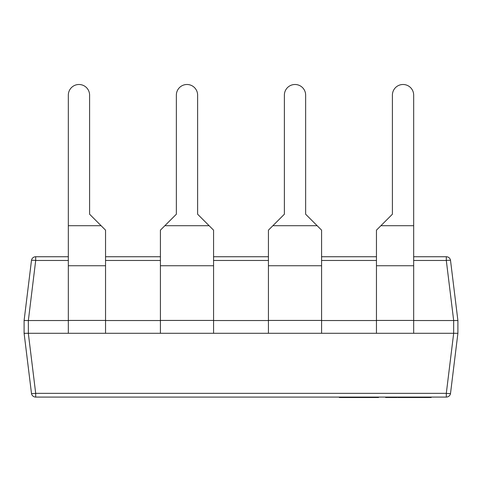 <?xml version="1.0" encoding="UTF-8"?>
<svg xmlns="http://www.w3.org/2000/svg" width="482" height="482" viewBox="0 0 482 482"><rect width="100%" height="100%" fill="white"/><g stroke="black" fill="none" stroke-linecap="round" stroke-linejoin="round"><path stroke-width="0.72" d="M68.33 320.53L28.354 320.53L28.354 333.291L105.546 333.291L105.546 230.155L89.598 214.207L89.598 95.123A10.634 10.634 0 0 0 78.964 84.495A10.634 10.634 0 0 0 68.33 95.123L68.33 333.291L453.646 333.291L453.676 320.53L446.302 260.473A4.254 0.512 173 0 1 450.525 260.473L457.9 320.53L457.9 333.291L450.525 393.348A4.254 4.254 0 0 1 446.302 397.084L35.698 397.084A4.254 4.254 0 0 1 31.475 393.348L24.1 333.291L24.1 320.53L31.475 260.473A4.254 4.254 0 0 1 35.698 256.737L68.33 256.737M380.913 225.703L376.454 230.155L380.913 225.703L413.67 225.703L413.67 95.123A10.634 10.634 0 0 0 403.036 84.495A10.634 10.634 0 0 0 392.402 95.123L392.402 214.207L380.913 225.703M376.454 320.44L413.67 320.44L413.67 333.291L376.454 333.291L376.454 230.155M413.67 320.44L413.67 225.703M268.432 230.155L268.432 333.291L321.59 333.291L321.59 230.155L305.642 214.207L305.642 95.123A10.634 10.634 0 0 0 295.014 84.495A10.634 10.634 0 0 0 284.38 95.123L284.38 214.207L268.432 230.155L272.884 225.703L317.138 225.703L321.59 230.155M160.41 230.155L160.41 333.291L213.568 333.291L213.568 230.155L197.62 214.207L197.62 95.123A10.634 10.634 0 0 0 186.986 84.495A10.634 10.634 0 0 0 176.358 95.123L176.358 214.207L160.41 230.155L164.862 225.703L209.116 225.703L213.568 230.155M453.646 320.53L413.67 320.53M376.454 320.53L321.59 320.53M268.432 320.53L213.568 320.53M160.41 320.53L105.546 320.53M105.546 256.737L160.41 256.737M213.568 256.737L268.432 256.737M321.59 256.737L376.454 256.737M413.67 256.737L446.302 256.737A4.254 4.254 0 0 1 450.525 260.473A4.254 4.254 0 0 0 446.302 256.737L446.302 260.473L413.67 260.473M450.525 393.348A4.254 0.512 -173 0 1 446.302 393.348L446.302 397.084A4.254 4.254 0 0 0 450.525 393.348L457.9 333.291L453.646 333.291M28.354 333.291L24.1 333.291L31.475 393.348A4.254 4.254 173 0 0 35.698 397.084L35.698 393.348A4.254 0.512 173 0 1 31.475 393.348A4.254 4.254 173 0 0 35.698 397.084M457.9 320.53L453.676 320.53M68.33 260.473L35.698 260.473L28.354 320.53M35.698 256.737A4.254 4.254 0 0 0 31.475 260.473A4.254 4.254 0 0 1 35.698 256.737A4.254 4.254 0 0 0 31.475 260.473A4.254 0.512 -173 0 1 35.698 260.473L35.698 256.737M24.323 320.464L24.751 320.434M28.324 320.53L24.1 320.53M24.142 333.321L25.052 333.393M89.598 95.123L89.598 214.207M105.546 230.155L101.087 225.703L68.33 225.703L68.33 95.123M197.62 95.123L197.62 214.207M176.358 214.207L176.358 95.123M305.642 95.123L305.642 214.207M284.38 214.207L284.38 95.123M392.402 214.207L392.402 95.123M390.275 397.084L390.275 397.505L390.185 397.084M390.185 397.505L386.739 397.505L386.739 397.084M386.739 397.505L385.624 397.505L385.624 397.084M390.534 397.084L390.534 397.505L397.011 397.505L397.011 397.084M422.901 397.084L422.901 397.505L403.398 397.505L403.398 397.084M403.398 397.505L403.199 397.084M403.199 397.505L398.747 397.505L398.747 397.084M412.074 397.505L412.074 397.084M405.031 397.505L405.031 397.084M417.038 397.505L417.038 397.084M420.334 397.505L420.334 397.084M415.846 397.505L415.846 397.084M412.55 397.505L412.55 397.084M397.746 397.505L397.74 397.084L397.746 397.505L398.445 397.505L398.445 397.084M398.747 397.505L398.445 397.505M403.687 397.505L403.687 397.084M431.167 397.084L431.167 397.505L423.383 397.505L423.383 397.084M427.871 397.505L427.871 397.084M426.678 397.505L426.678 397.084M378.539 397.084L378.539 397.505L339.304 397.505L339.304 397.084M372.447 397.505L372.447 397.084M369.128 397.505L369.128 397.084M350.679 397.505L350.679 397.084M68.33 265.745L105.546 265.745M376.454 265.745L413.67 265.745M268.432 265.745L321.59 265.745M160.41 265.745L213.568 265.745M68.33 320.44L105.546 320.44M28.324 333.291L35.698 393.348L446.302 393.348L453.676 333.291M376.454 260.473L321.59 260.473M268.432 260.473L213.568 260.473M160.41 260.473L105.546 260.473M160.41 320.44L213.568 320.44M268.432 320.44L321.59 320.44M394.963 397.505L394.963 397.084M391.788 397.505L391.788 397.084M410.766 397.505L410.766 397.084M407.495 397.505L407.495 397.084M421.599 397.505L421.599 397.084M360.765 397.505L360.765 397.084M353.384 397.505L353.384 397.084M349.263 397.505L349.263 397.084M342.196 397.505L342.196 397.084"/></g></svg>
